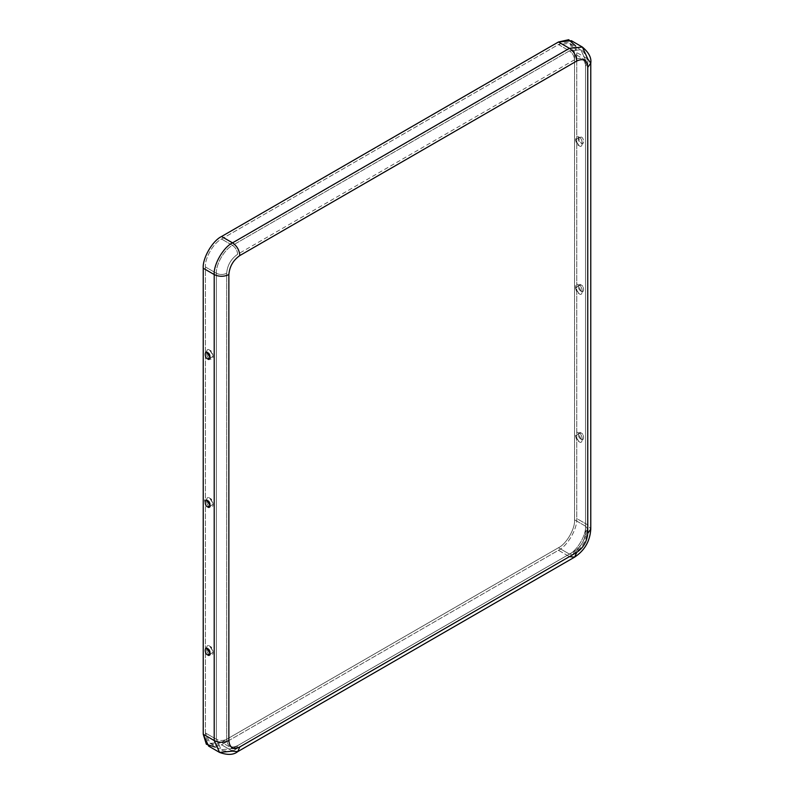 <?xml version="1.0" encoding="UTF-8"?>
<svg xmlns="http://www.w3.org/2000/svg" width="794" height="794" viewBox="0 0 794 794"><rect width="100%" height="100%" fill="white"/><g stroke="black" fill="none" stroke-linecap="round" stroke-linejoin="round"><path stroke-width="0.6" stroke-dasharray="3.97 2.98" d="M578.955 137.183L575.382 139.982L578.955 145.55C583.253 149.51 583.253 138.186 578.955 137.183C583.253 138.186 583.253 149.51 578.955 145.55C574.658 144.548 574.658 133.223 578.955 137.183M581.148 137.015C584.324 137.749 584.324 146.116 581.148 143.188L578.558 137.868L581.148 137.015C577.982 134.087 577.982 142.454 581.148 143.188C584.324 146.116 584.324 137.749 581.148 137.015M578.558 137.868C578.002 140.389 579.084 142.255 581.794 143.466L581.148 143.188M578.955 293.552C583.253 297.522 583.253 286.187 578.955 285.195L575.382 287.984L578.955 293.552C574.658 292.559 574.658 281.225 578.955 285.195C583.253 286.187 583.253 297.522 578.955 293.552M575.461 287.091L575.461 285.542L575.461 287.091M578.955 441.553C583.253 445.523 583.253 434.189 578.955 433.196L575.382 435.985L578.955 441.553C574.658 440.561 574.658 429.226 578.955 433.196C583.253 434.189 583.253 445.523 578.955 441.553M581.148 291.19L578.558 285.87L581.148 285.016C584.324 285.751 584.324 294.117 581.148 291.19C584.324 294.117 584.324 285.751 581.148 285.016C577.982 282.088 577.982 290.455 581.148 291.19L581.794 291.467C579.292 290.554 578.211 288.688 578.558 285.87M581.148 439.191L578.558 433.871L581.148 433.018C584.324 433.752 584.324 442.119 581.148 439.191C584.324 442.119 584.324 433.752 581.148 433.018C577.982 430.09 577.982 438.457 581.148 439.191L581.794 439.469C579.273 438.526 578.191 436.65 578.558 433.871M209.815 350.313L213.388 355.871L209.815 358.67C205.517 357.677 205.517 346.343 209.815 350.313C205.517 346.343 205.517 357.677 209.815 358.67C214.112 362.64 214.112 351.305 209.815 350.313M209.815 506.671C205.517 505.679 205.517 494.344 209.815 498.314L213.388 503.882L209.815 506.671C214.112 510.641 214.112 499.307 209.815 498.314C205.517 494.344 205.517 505.679 209.815 506.671M204.524 499.694L204.524 501.252L204.524 499.694M209.815 654.673C205.517 653.68 205.517 642.346 209.815 646.316L213.388 651.884L209.815 654.673C214.112 658.643 214.112 647.309 209.815 646.316C205.517 642.346 205.517 653.68 209.815 654.673M575.66 46.002L576.762 52.563L576.762 518.561C577.575 528.556 567.502 545.994 558.45 550.282L221.536 744.792L215.303 747.134M574.558 519.832L574.558 53.833C573.536 43.204 568.167 40.107 558.45 44.533L221.536 239.044C213.556 242.815 204.703 258.169 205.418 266.953L205.418 732.951C206.44 743.581 211.819 746.688 221.536 742.261L558.45 547.741C566.42 543.969 575.283 528.625 574.558 519.832C575.283 528.625 566.42 543.969 558.45 547.741L221.536 742.261L232.523 748.603L569.437 554.083L558.45 547.741L569.437 554.083L232.523 748.603L236.146 748.96L237.644 745.635C231.024 748.663 227.362 746.549 226.657 739.293L226.657 273.295C227.362 265.246 231.024 258.904 237.644 254.269L574.558 59.758C581.188 56.731 584.85 58.845 585.545 66.1L585.545 532.099C584.85 540.148 581.188 546.49 574.558 551.125L237.644 745.635L574.558 551.125L573.06 554.44L569.437 554.083C577.407 550.311 586.27 534.967 585.545 526.174L574.558 519.832L585.545 526.174C586.27 534.967 577.407 550.311 569.437 554.083L573.06 554.44L574.558 551.125C581.188 546.49 584.85 540.148 585.545 532.099L587.669 529.132L585.545 526.174L585.545 60.175L574.558 53.833L574.558 519.832M221.536 742.261L210.142 743.383L205.418 732.951L216.405 739.293L221.129 749.725L232.523 748.603L221.536 742.261M232.523 748.603L221.129 749.725L216.405 739.293C219.819 740.891 223.243 740.891 226.657 739.293C227.362 746.549 231.024 748.663 237.644 745.635L236.146 748.96L232.523 748.603M205.418 732.951L205.418 266.953L216.405 273.295L216.405 739.293L205.418 732.951M216.405 739.293L216.405 273.295C219.819 274.893 223.243 274.893 226.657 273.295L226.657 739.293C223.243 740.891 219.819 740.891 216.405 739.293M208.584 746.072L221.536 744.792L558.45 550.282L569.437 556.624L232.523 751.134L221.536 744.792L232.523 751.134L569.437 556.624L574.608 557.13M219.571 752.424L232.523 751.134L237.694 751.65M221.536 239.044L558.45 44.533L569.437 50.876L232.523 245.386L221.536 239.044L232.523 245.386L569.437 50.876C572.524 53.039 574.231 55.997 574.558 59.758L237.644 254.269C237.317 250.507 235.61 247.549 232.523 245.386C224.543 249.157 215.69 264.511 216.405 273.295L205.418 266.953C204.703 258.169 213.556 242.815 221.536 239.044M216.405 273.295C215.69 264.511 224.543 249.157 232.523 245.386C235.61 247.549 237.317 250.507 237.644 254.269C231.024 258.904 227.362 265.246 226.657 273.295C223.243 274.893 219.819 274.893 216.405 273.295M585.545 60.175L585.545 526.174L587.669 529.132L585.545 532.099L585.545 66.1L587.669 63.133L585.545 60.175L580.831 49.744L569.437 50.876L558.45 44.533L569.844 43.402L574.558 53.833L585.545 60.175L587.669 63.133L585.545 66.1C584.85 58.845 581.188 56.731 574.558 59.758C574.231 55.997 572.524 53.039 569.437 50.876L580.831 49.744L585.545 60.175M558.45 550.282C567.502 545.994 577.575 528.556 576.762 518.561L587.749 524.903C588.562 534.898 578.489 552.336 569.437 556.624L558.45 550.282M569.437 556.624C578.489 552.336 588.562 534.898 587.749 524.903L590.776 529.132L587.749 524.903L576.762 518.561L576.762 52.563L587.749 58.905L587.749 524.903L587.749 58.905L576.762 52.563L571.392 40.712M590.776 63.133L587.749 58.905L582.379 47.054M575.382 139.982L578.369 145.153M575.382 287.984L578.369 293.155M575.382 435.985L578.369 441.156M210.4 350.7L213.388 355.871M206.976 352.387C209.685 353.598 210.767 355.464 210.212 357.995M210.4 498.701L213.388 503.882M210.4 646.713L213.388 651.884M210.212 505.996C210.579 503.207 209.497 501.342 206.976 500.399M210.212 653.998C210.579 651.209 209.497 649.343 206.976 648.4M210.142 743.383L221.129 749.725C221.069 750.558 224.017 751.064 229.972 751.233L236.146 748.96L573.06 554.44C582.071 548.396 586.945 539.96 587.669 529.132L587.669 63.133L586.558 56.662C583.431 51.59 581.516 49.278 580.831 49.744L569.844 43.402"/><path stroke-width="1.19" d="M207.621 352.675C210.787 353.409 210.787 361.776 207.621 358.848C204.445 358.114 204.445 349.737 207.621 352.675C204.445 349.737 204.445 358.114 207.621 358.848L210.212 357.995L206.976 352.387M207.621 500.677C210.787 501.411 210.787 509.778 207.621 506.85C204.445 506.115 204.445 497.749 207.621 500.677C204.445 497.749 204.445 506.115 207.621 506.85L210.212 505.996L206.976 500.399M207.621 648.678C210.787 649.413 210.787 657.779 207.621 654.851C204.445 654.117 204.445 645.75 207.621 648.678C204.445 645.75 204.445 654.117 207.621 654.851L210.212 653.998L206.976 648.4M215.303 747.134L206.361 744.246L203.224 734.222L203.224 268.223C202.401 258.239 212.474 240.79 221.536 236.513L558.45 41.993L568.702 39.7L575.66 46.002M582.379 47.054C588.811 52.483 591.609 57.843 590.776 63.133L587.749 67.361C587.044 60.116 583.382 58.002 576.762 61.019C576.295 55.649 573.854 51.421 569.437 48.335L582.379 47.054L571.392 40.712L558.45 41.993L569.437 48.335L232.523 242.855C236.94 245.942 239.381 250.17 239.848 255.539L576.762 61.019C576.295 55.649 573.854 51.421 569.437 48.335L558.45 41.993L221.536 236.513L232.523 242.855L569.437 48.335L582.379 47.054L587.749 58.905L590.776 63.133L587.749 67.361L587.749 533.36L590.776 529.132L587.749 533.36C587.044 541.419 583.382 547.761 576.762 552.396L574.608 557.13L576.762 552.396L239.848 746.906C233.218 749.923 229.555 747.809 228.861 740.564C229.555 747.809 233.218 749.923 239.848 746.906L576.762 552.396C583.382 547.761 587.044 541.419 587.749 533.36L587.749 67.361C587.044 60.116 583.382 58.002 576.762 61.019L239.848 255.539C233.218 260.174 229.555 266.516 228.861 274.565L228.861 740.564C223.977 742.847 219.094 742.847 214.211 740.564L203.224 734.222L208.584 746.072L219.571 752.424L214.211 740.564L219.571 752.424C227.491 755.273 233.535 755.015 237.694 751.65L232.523 751.134L219.571 752.424M239.848 746.906L237.694 751.65L239.848 746.906M214.211 274.565L203.224 268.223L203.224 734.222L214.211 740.564L214.211 274.565L214.211 740.564C219.094 742.847 223.977 742.847 228.861 740.564L228.861 274.565C223.977 276.848 219.094 276.848 214.211 274.565C213.388 264.581 223.461 247.133 232.523 242.855L221.536 236.513C212.474 240.79 202.401 258.239 203.224 268.223L214.211 274.565C219.094 276.848 223.977 276.848 228.861 274.565C229.555 266.516 233.218 260.174 239.848 255.539C239.381 250.17 236.94 245.942 232.523 242.855C223.461 247.133 213.388 264.581 214.211 274.565M590.776 63.133L590.776 529.132C590.021 541.141 584.632 550.47 574.608 557.13L569.437 556.624M574.608 557.13L237.694 751.65"/></g></svg>
